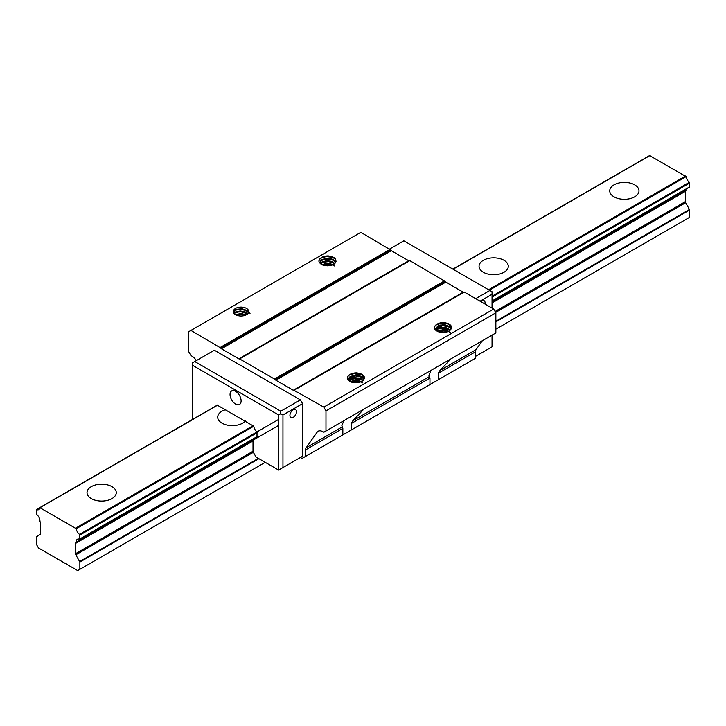 <?xml version="1.0" encoding="UTF-8"?>
<svg xmlns="http://www.w3.org/2000/svg" width="726" height="726" viewBox="0 0 726 726"><rect width="100%" height="100%" fill="white"/><g stroke="black" fill="none" stroke-linecap="round" stroke-linejoin="round"><path stroke-width="1.09" d="M253.329 440.265A1.543 0.889 -120 0 0 253.011 440.963L253.011 451.245A1.543 0.889 -120 0 0 253.329 452.316L256.06 457.044L278.602 470.058L278.602 414.982L192.571 365.314L192.571 362.8L214.351 350.222L300.382 399.89L302.56 403.665L302.56 456.227L300.382 457.489L302.016 458.433L305.61 456.355L305.61 449.884A6.162 3.557 60 0 1 306.19 447.706L317.108 432.179A9.238 5.336 60 0 1 318.142 431.217A9.238 5.336 60 0 1 322.761 431.68L323.796 432.269L325.974 431.017L325.974 410.898L323.796 407.123L294.057 390.343A1.543 0.889 60 0 1 293.286 390.261L275.898 380.224A1.543 0.889 60 0 1 275.127 379.408L239.607 358.907A1.543 0.889 60 0 1 238.836 358.825L221.448 348.789A1.543 0.889 60 0 1 220.677 347.972L190.938 330.421L188.76 331.673L188.76 351.792L190.938 355.568L191.973 356.167A9.238 5.336 60 0 1 196.338 360.622M404.382 263.774L403.928 263.511M409.491 260.825A1.543 0.889 60 0 1 408.72 260.743L391.332 250.706A1.543 0.889 60 0 1 390.561 249.889L360.822 232.338L190.938 330.421M463.941 292.26A1.543 0.889 60 0 1 463.17 292.179L445.782 282.142A1.543 0.889 60 0 1 445.011 281.325L409.827 260.634L239.607 358.907M325.974 431.017L495.858 332.935L495.858 312.815L493.68 309.04L464.277 292.07L294.057 390.343M363.808 409.174L352.863 420.753L351.148 423.594L351.148 430.064L475.494 358.272L475.494 351.801A6.162 3.557 60 0 1 476.075 349.623L482.309 340.757M430.926 370.423L428.957 375.496L429.955 378.092L429.955 384.562M305.61 456.355L342.835 434.865L342.835 428.385L341.837 425.79L343.806 420.717M438.268 379.762L438.268 373.291L439.983 370.46L450.928 358.88M351.148 430.064L342.835 434.865M435.899 328.842L436.771 327.19L438.341 326.137L443.023 325.23L447.951 326.264L451.018 329.06M436.417 330.103L439.176 328.315L444.094 327.798L446.608 328.279L450.12 330.257M437.95 331.365L442.57 330.257L448.251 331.446M451.055 328.978A7.705 4.447 180 0 1 445.455 332.218C439.402 332.88 435.7 331.455 434.348 327.943A9.238 5.336 180 0 1 434.348 327.907A9.238 5.336 180 0 1 443.659 322.571C449.739 323.351 452.207 325.484 451.055 328.978M450.174 332.399L445.347 330.058L440.274 330.094L437.587 331.147M450.329 330.049L446.799 327.907L444.294 327.39L439.339 327.834L436.272 329.885M451.118 328.878L449.92 327.117L445.791 325.112L440.691 324.985L438.486 325.638L435.999 327.943L436.843 330.575L440.664 332.272L445.455 332.218M318.914 261.306L318.914 261.26A9.238 5.336 180 0 0 318.914 261.306C320.266 264.818 323.968 266.233 330.021 265.571A7.705 4.447 0 0 0 335.621 262.331C336.773 258.837 334.305 256.705 328.225 255.924A9.238 5.336 180 0 0 318.914 261.26L319.44 259.618L320.956 258.184L326.155 256.587L332.236 257.285L335.53 259.055M220.341 347.391L390.225 249.308M248.582 312.498L248.501 312.634A7.705 4.447 0 0 1 240.097 315.973A7.705 4.447 0 0 1 233.327 311.554A7.705 4.447 0 0 1 241.032 307.107A7.705 4.447 0 0 1 248.737 311.554A7.705 4.447 0 0 1 248.555 312.498L248.555 312.543M347.228 378.246L347.228 378.201A9.238 5.336 180 0 0 347.228 378.246C348.58 381.758 352.282 383.183 358.335 382.511A7.705 4.447 0 0 0 363.935 379.281C365.087 375.787 362.619 373.645 356.539 372.865A9.238 5.336 180 0 0 347.228 378.201L347.754 376.558L349.27 375.133L354.469 373.536L360.55 374.226L363.844 375.995M323.796 407.123L493.68 309.04M325.974 410.898L495.858 312.815M274.791 378.827L444.675 280.753M362.846 382.92L359.479 381.086L356.956 380.605L350.83 381.658M363 380.56L360.813 379.072L355.885 378.037L351.202 378.954L349.297 380.406M363.898 379.362L361.984 377.202L357.41 375.623L352.419 375.986L350.476 376.839L348.843 378.79M358.335 382.511L355.758 382.765L351.112 381.803L348.825 379.435L349.905 376.821L353.861 375.233L358.971 375.487L362.973 377.584L363.998 379.181M349.152 380.188L350.522 378.89L354.896 377.638L359.96 378.3L363.209 380.351M350.467 381.449L355.958 380.125L361.548 381.54M334.532 265.97L331.165 264.146L328.642 263.665L322.516 264.718M334.686 263.611L332.499 262.131L327.571 261.097L322.889 262.013L320.983 263.456M335.584 262.413L333.67 260.262L329.096 258.683L324.105 259.046L322.162 259.89L320.529 261.85M330.021 265.571L327.444 265.825L322.798 264.863L320.511 262.494L321.591 259.881L325.547 258.293L330.657 258.538L334.659 260.643L335.684 262.24M320.838 263.239L322.208 261.95L326.582 260.698L331.646 261.351L334.895 263.411M322.153 264.5L327.644 263.184L333.234 264.6M233.917 313.26L235.614 311.962L240.224 310.964L245.197 311.917L247.775 313.705M246.005 314.83L241.622 313.804L235.415 314.603L241.304 313.514L246.114 314.893M245.697 315.093L239.698 313.922L235.796 314.812M247.566 313.913L243.764 311.853L241.223 311.427L236.367 312.062L234.09 313.487M248.464 312.715L245.134 309.802L240.152 308.877L235.56 309.893L233.427 312.089M217.392 405.226L253.782 426.235A5.554 3.203 -120 0 0 257.004 431.906L257.004 436.734M353.235 382.584L360.377 378.455M362.174 377.42L364.053 376.34M440.355 332.281L447.497 328.161M449.294 327.127L451.173 326.038M253.773 438.731A5.554 3.203 -120 0 0 253.755 439.756L76.248 542.24A5.554 3.203 60 0 1 77.383 539.255A5.554 3.203 60 0 1 79.497 539.218L79.497 534.39A5.554 3.203 60 0 1 76.275 528.719L39.885 507.71A5.554 3.203 60 0 1 38.777 509.616A5.554 3.203 60 0 1 36.663 509.652L36.663 514.489A5.554 3.203 60 0 1 39.912 521.259L40.338 522.266A1.543 0.889 60 0 1 40.656 523.319L40.656 533.619A1.543 0.889 60 0 1 40.347 534.309L36.3 536.904L36.3 544.191L38.478 547.958L77.682 570.591L265.208 462.326M475.494 356.384L492.047 346.828L492.047 335.131M492.047 308.096L492.047 291.752L403.837 240.823L389.68 249M480.067 301.181L492.047 294.266M480.866 301.644A4.619 2.668 -60 0 1 481.81 300.927A4.619 2.668 -60 0 1 484.124 300.7A4.619 2.668 -60 0 1 484.932 303.994M475.712 298.667L489.868 290.491M235.587 404.083A7.823 4.519 60 0 1 230.478 397.186A7.823 4.519 60 0 1 231.676 390.915A7.823 4.519 60 0 1 239.498 395.434A7.823 4.519 60 0 1 239.498 404.464A7.823 4.519 60 0 1 235.587 404.083M192.571 365.314L192.571 419.41M302.56 403.665L282.959 414.982L282.959 467.544L278.602 470.058M302.56 456.227L282.959 467.544M293.195 409.827A4.619 2.668 120 0 0 290.173 413.902A4.619 2.668 120 0 0 290.881 417.604A4.619 2.668 120 0 0 295.509 414.936A4.619 2.668 120 0 0 295.509 409.6A4.619 2.668 120 0 0 293.195 409.827M194.749 361.539L280.78 411.206L280.78 413.729L282.959 414.982M300.382 399.89L280.78 411.206M278.602 414.982L280.78 413.729M448.559 331.183L444.466 330.176L437.814 331.011M448.559 328.66L443.214 327.58L437.823 328.488M451.472 328.043L448.015 325.938L445.074 325.221L437.814 325.983M434.348 327.943L434.874 326.264L436.39 324.831L441.589 323.233L447.67 323.932L450.964 325.693M436.217 327.462L439.82 326.01L442.824 325.702L448.759 326.863L451.309 328.515M435.791 330.294L438.195 328.978L444.076 328.261L450.211 330.167M438.205 331.492L442.216 330.747L447.942 331.573M361.439 381.477L357.346 380.469L350.694 381.304M361.439 378.963L356.094 377.883L350.703 378.79M364.352 378.346L360.895 376.231L357.954 375.514L350.694 376.277M349.097 377.765L352.7 376.304L355.704 375.995L361.639 377.166L364.189 378.818M348.671 380.596L351.075 379.281L356.956 378.555L363.091 380.469M351.085 381.794L355.096 381.041L360.822 381.867M333.125 264.536L329.032 263.529L322.38 264.364M333.125 262.013L327.78 260.943L322.389 261.85M336.038 261.396L332.581 259.291L329.64 258.574L322.38 259.336M320.783 260.815L324.386 259.363L327.39 259.055L333.325 260.217L335.875 261.868M320.357 263.647L322.761 262.331L328.642 261.614L334.777 263.52M322.771 264.845L326.782 264.101L332.508 264.926M233.336 311.354L237.003 309.721L239.979 309.358L245.951 310.41L248.673 312.098M234.026 313.396L238.155 312.017L241.232 311.89L247.657 313.823M236.131 314.984L239.371 314.412L245.388 315.22M246.005 312.316L240.37 311.236L235.269 312.144M250.025 313.378L247.702 310.701L242.23 308.831L236.24 309.294L233.518 310.583M689.337 187.126L689.337 182.299A5.554 3.203 60 0 1 686.115 176.627L649.725 155.618M495.858 329.159L689.7 217.246L689.7 209.968L685.662 202.708A1.543 0.889 60 0 1 685.344 201.637L685.344 191.365A1.543 0.889 60 0 1 685.662 190.657M79.86 569.338L79.86 562.051L75.822 554.8A1.543 0.889 60 0 1 75.504 553.729L75.504 543.447A1.543 0.889 60 0 1 75.822 542.749L253.628 440.092M685.961 190.484L492.047 302.179M111.986 486.656A14.629 8.449 180 0 1 116.269 492.627A14.629 8.449 180 0 1 101.64 501.076A14.629 8.449 180 0 1 87.011 492.627A14.629 8.449 180 0 1 96.041 484.823A14.629 8.449 180 0 1 111.986 486.656M245.406 420.962A14.629 8.449 180 0 1 228.953 425.4A14.629 8.449 180 0 1 217.691 417.187A14.629 8.449 180 0 1 225.768 409.627M504.025 260.316A14.629 8.449 180 0 1 508.309 266.288A14.629 8.449 180 0 1 493.68 274.737A14.629 8.449 180 0 1 479.051 266.288A14.629 8.449 180 0 1 488.081 258.483A14.629 8.449 180 0 1 504.025 260.316M634.705 184.867A14.629 8.449 180 0 1 638.989 190.838A14.629 8.449 180 0 1 624.36 199.287A14.629 8.449 180 0 1 609.731 190.838A14.629 8.449 180 0 1 618.761 183.034A14.629 8.449 180 0 1 634.705 184.867M352.863 420.753L429.402 376.567M305.61 449.884L342.835 428.385M306.19 447.706L342.282 426.861M317.108 432.179L319.494 430.799M439.983 370.46L476.075 349.623M351.148 423.594L429.955 378.092M438.268 373.291L475.494 351.801M293.286 390.261L463.17 292.179M275.898 380.224L445.782 282.142M275.127 379.408L445.011 281.325M238.836 358.825L408.72 260.743M221.448 348.789L391.332 250.706M220.677 347.972L390.561 249.889M353.952 382.693L360.895 378.682L353.952 382.693M362.637 377.674L364.243 376.749L362.637 377.674M441.072 332.39L448.015 328.388L441.072 332.39M449.757 327.372L451.363 326.455L449.757 327.372M445.419 329.105L440.02 332.218L445.419 329.105M449.058 326.999L451.064 325.847L449.058 326.999M352.9 382.52L360.114 378.355L352.9 382.52M361.938 377.302L363.944 376.141L361.938 377.302M449.031 325.793L450.383 325.012L449.031 325.793M351.448 382.13L358.708 377.937L351.448 382.13M360.695 376.794L363.263 375.306L360.695 376.794M438.568 331.827L445.828 327.644L438.568 331.827M40.32 507.528L217.827 405.044M453.051 269.237L650.16 155.437M36.663 509.652L39.876 507.801M79.86 562.051L258.901 458.687M495.858 321.881L689.7 209.968M79.697 561.516L258.356 458.369M495.858 321.246L689.537 209.424M75.822 554.8L253.329 452.316M495.631 312.425L685.662 202.708M75.504 553.729L253.011 451.245M495.087 311.481L685.344 201.637M75.504 543.447L253.011 440.963M492.047 302.96L685.344 191.365M76.248 542.24L278.602 425.418M79.86 538.928L257.367 436.444M492.047 300.954L689.7 186.845M79.86 535.089L257.367 432.605M348.226 380.152L359.842 373.445M435.346 329.858L446.962 323.143M492.047 297.115L689.7 183.006M79.497 534.39L278.602 419.437M347.736 379.516L358.753 373.164M434.856 329.223L445.873 322.861M492.047 296.199L689.337 182.299M76.275 528.719L253.782 426.235M489.378 290.209L686.115 176.627M75.84 528.038L253.347 425.554M488.571 289.747L685.68 175.946M351.683 382.203L358.962 378.001L351.683 382.203M360.913 376.876L363.399 375.442L360.913 376.876M438.803 331.909L446.082 327.698L438.803 331.909M448.033 326.573L450.519 325.139L448.033 326.573M40.012 507.492L217.519 405.008M452.87 269.128L649.852 155.409M36.427 509.661L39.894 507.655M79.733 539.209L257.24 436.725M492.047 301.163L689.573 187.126"/></g></svg>
